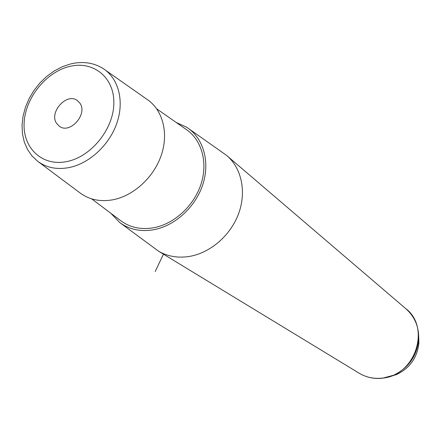 <?xml version="1.0" encoding="UTF-8"?>
<svg xmlns="http://www.w3.org/2000/svg" width="441" height="441" viewBox="0 0 441 441"><rect width="100%" height="100%" fill="white"/><g stroke="black" fill="none" stroke-linecap="round" stroke-linejoin="round"><path stroke-width="0.66" d="M71.155 63.807C82.985 61.123 93.635 62.688 103.1 68.515C118.425 78.244 124.467 100.697 117.003 122.747C109.594 144.802 89.506 163.506 69.132 167.569C56.999 169.835 46.553 167.767 37.794 161.373L80.229 193.053C89.352 199.712 100.157 201.972 112.653 199.828C133.634 195.953 154.135 177.089 161.489 154.62C168.903 132.151 162.36 109.098 146.406 98.944L105.526 70.224M156.753 108.877L185.374 128.877C201.377 139.031 208.185 161.808 201.107 183.858C194.084 205.908 173.958 224.271 153.159 227.848C140.729 229.827 129.935 227.451 120.784 220.732L91.634 198.847M110.796 213.229L119.687 222.512C129.158 229.43 140.31 231.872 153.148 229.838C174.702 226.15 195.589 207.132 202.888 184.277C210.252 161.423 203.229 137.801 186.686 127.245L176.257 122.504M189.31 129.092L226.266 155.155C241.37 167.497 246.728 191.245 238.735 213.306C230.77 235.362 210.269 253.079 189.095 256.48C177.839 258.189 167.696 256.458 158.666 251.282L119.687 222.512M79.832 103.084C88.156 113.921 70.069 134.466 59.419 126.319L56.702 123.563C48.51 112.466 66.922 92.103 77.473 100.647L79.832 103.084M163.633 253.751L155.193 271.562M66.817 161.566C91.193 156.842 113.668 129.02 113.844 103.205C114.384 77.307 93.255 60.533 69.634 66.442C46.007 71.988 25.06 98.145 24.112 123.155C22.822 148.226 42.424 166.67 66.817 161.566M389.883 376.636L396.751 374.453C409.932 368.02 417.307 357.535 418.878 342.988L418.735 336.88M358.698 372.926L359.658 373.505C366.465 377.43 373.929 378.973 382.038 378.141C415.284 376.024 431.287 327.343 405.455 308.38L227.534 156.241M382.446 378.229L393.67 375.214C408.548 367.948 416.877 356.102 418.658 339.686L418.344 331.649M77.473 100.647L77.787 100.879M70.676 63.923L62.346 66.718L54.309 70.902L46.79 76.343L39.971 82.88L34.051 90.328L29.172 98.492L25.479 107.141L23.081 116.049L22.05 124.974L22.436 133.673L24.249 141.897L27.469 149.416L32.028 155.982L37.794 161.373M158.666 251.282L359.658 373.505C366.592 377.496 374.155 379.078 382.347 378.24L396.751 374.453C409.954 368.037 417.329 357.552 418.878 342.988L418.658 339.686C419.137 326.869 414.738 316.434 405.455 308.38"/></g></svg>
